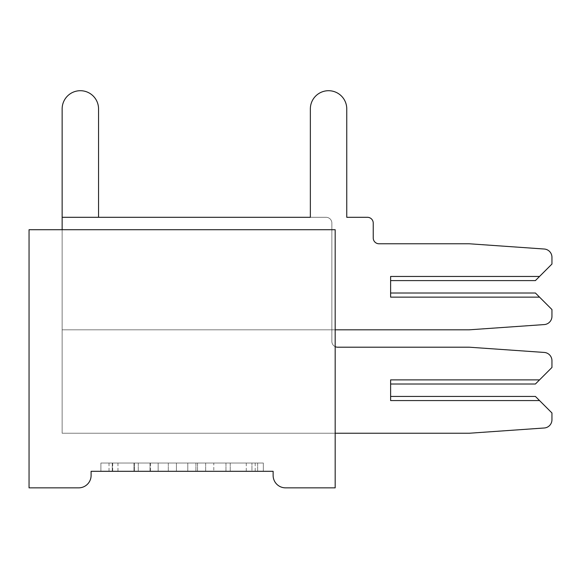 <?xml version="1.0" encoding="UTF-8"?>
<svg xmlns="http://www.w3.org/2000/svg" width="581" height="581" viewBox="0 0 581 581"><rect width="100%" height="100%" fill="white"/><g stroke="black" fill="none" stroke-linecap="round" stroke-linejoin="round"><path stroke-width="0.44" stroke-dasharray="2.9 2.18" d="M251.958 463.028L112.271 463.028L112.271 471.3L112.271 463.028L112.271 471.3L112.271 463.028L138.256 463.028L100.905 463.028L263.324 463.028L225.965 463.028L251.958 463.028L230.236 463.028L251.958 463.028L251.958 471.3L112.678 471.3L263.324 471.3L100.905 471.3L263.324 471.3L263.324 463.028L257.644 463.028L263.324 463.028L263.324 471.3L100.905 471.3L255.204 471.3L100.905 471.3L251.958 471.3L251.958 463.028L251.958 471.3M213.786 463.028L109.025 463.028L263.324 463.028L197.547 463.028L197.547 471.3L205.667 471.3L197.547 471.3L197.547 463.028L230.236 463.028L133.993 463.028L158.155 463.028L158.155 471.3L158.155 463.028L109.025 463.028L255.204 463.028L100.905 463.028L100.905 471.3L100.905 463.028L100.905 471.3L100.905 463.028L109.025 463.028L100.905 463.028L100.905 471.3L100.905 463.028L263.324 463.028L263.324 471.3L263.324 463.028L255.204 463.028L263.324 463.028L263.324 471.3L263.324 463.028L187.801 463.028L187.801 471.3L187.801 463.028L176.428 463.028L176.428 471.3L176.428 463.028L176.428 471.3L176.428 463.028L112.678 463.028L225.965 463.028L213.786 463.028L213.786 471.3M91.101 471.3L273.128 471.3L273.128 475.44A12.412 12.412 0 0 0 285.532 487.851L335.179 487.851L335.179 229.713L335.179 433.244L62.145 433.244L62.145 229.713L335.179 229.713L335.179 329.819L62.145 329.819L62.145 229.713L335.179 229.713L335.179 329.819L62.145 329.819L62.145 229.713L335.179 229.713L335.179 329.819L62.145 329.819L62.145 229.713L335.179 229.713L335.179 329.819L62.145 329.819L62.145 229.713L335.179 229.713L335.179 433.244L62.145 433.244L62.145 229.713L335.179 229.713L335.179 433.244L62.145 433.244L62.145 229.713L335.179 229.713L335.179 329.819L62.145 329.819L62.145 229.713L335.179 229.713L335.179 329.819L62.145 329.819L62.145 229.713L335.179 229.713L335.179 433.244L62.145 433.244L62.145 229.713L335.179 229.713L335.179 433.244L62.145 433.244L62.145 229.713L335.179 229.713L335.179 329.819L62.145 329.819L62.145 229.713L335.179 229.713L335.179 329.819L62.145 329.819L62.145 229.713L335.179 229.713L335.179 433.244L62.145 433.244L62.145 229.713L335.179 229.713L335.179 433.244L62.145 433.244L62.145 229.713L335.179 229.713L335.179 329.819L62.145 329.819L62.145 229.713L335.179 229.713L335.179 329.819L62.145 329.819L62.145 229.713L335.179 229.713L335.179 433.244L62.145 433.244L62.145 229.713L335.179 229.713L335.179 433.244L62.145 433.244L62.145 229.713L335.179 229.713L335.179 329.819L62.145 329.819L62.145 229.713L335.179 229.713L335.179 329.819L62.145 329.819L62.145 229.713L335.179 229.713L335.179 433.244L62.145 433.244L62.145 229.713L335.179 229.713L335.179 433.244L62.145 433.244L62.145 229.713L335.179 229.713L335.179 329.819L62.145 329.819L62.145 229.713L335.179 229.713L335.179 329.819L62.145 329.819L62.145 229.713L335.179 229.713L335.179 433.244L62.145 433.244L62.145 229.713L335.179 229.713L335.179 433.244L62.145 433.244L62.145 229.713L335.179 229.713L335.179 329.819L62.145 329.819L62.145 229.713L335.179 229.713L335.179 329.819L62.145 329.819L62.145 229.713L335.179 229.713L335.179 433.244L62.145 433.244L62.145 229.713L335.179 229.713L335.179 433.244L62.145 433.244L62.145 229.713L335.179 229.713L335.179 329.819L62.145 329.819L62.145 229.713L335.179 229.713L335.179 329.819L62.145 329.819L62.145 229.713L335.179 229.713L335.179 433.244L62.145 433.244L62.145 229.713L335.179 229.713L29.05 229.713L29.05 487.851L78.689 487.851A12.412 12.412 0 0 0 91.101 475.44L91.101 471.3M263.324 463.028L263.324 471.3M187.801 463.028L187.801 471.3L187.801 463.028M100.905 463.028L100.905 471.3L100.905 463.028L109.025 463.028L100.905 463.028M544.252 427.994L469.216 433.244L544.252 427.994A8.272 8.272 0 0 0 551.95 419.743L551.95 412.975L535.406 396.424L390.614 396.424L535.406 396.424L539.538 400.563L535.406 396.424L390.614 396.424L535.406 396.424L551.95 412.975L551.95 419.743A8.272 8.272 0 0 1 544.252 427.994L469.216 433.244L544.252 427.994A8.272 8.272 0 0 0 551.95 419.743A8.272 8.272 0 0 1 544.252 427.994A8.272 8.272 0 0 0 551.95 419.743L551.95 412.975L539.538 400.563L551.95 412.975L539.538 400.563L551.95 412.975L539.538 400.563L551.95 412.975L551.95 419.743A8.272 8.272 0 0 1 544.252 427.994L469.216 433.244L62.145 433.244L62.145 108.916A18.2 18.2 0 0 1 80.345 90.709A18.2 18.2 0 0 1 98.552 108.916A18.2 18.2 0 0 0 80.345 90.709A18.2 18.2 0 0 0 62.145 108.916A18.2 18.2 0 0 1 80.345 90.709A18.2 18.2 0 0 1 98.552 108.916L98.552 217.301L326.079 217.301A5.788 5.788 0 0 1 331.867 223.089L331.867 341.403A5.788 5.788 0 0 0 337.663 347.198L469.216 347.198L544.252 352.442A8.272 8.272 0 0 1 551.95 360.699L551.95 367.468L539.538 379.88L551.95 367.468L539.538 379.88L390.614 379.88L390.614 400.563L390.614 396.424L535.406 396.424L390.614 396.424L390.614 400.563L539.538 400.563L390.614 400.563L390.614 396.424L390.614 400.563L539.538 400.563L551.95 412.975L551.95 419.743A8.272 8.272 0 0 1 544.252 427.994A8.272 8.272 0 0 0 551.95 419.743A8.272 8.272 0 0 1 544.252 427.994L469.216 433.244L62.145 433.244L62.145 217.301L62.145 329.819L469.216 329.819L62.145 329.819L469.216 329.819L544.252 324.576A8.272 8.272 0 0 0 551.95 316.318L551.95 309.55L539.538 297.138L390.614 297.138L390.614 276.454L390.614 280.594L390.614 276.454L539.538 276.454L551.95 264.043L551.95 257.274A8.272 8.272 0 0 0 544.252 249.024L469.216 243.773L379.03 243.773L469.216 243.773L544.252 249.024A8.272 8.272 0 0 1 551.95 257.274A8.272 8.272 0 0 0 544.252 249.024L469.216 243.773L379.03 243.773A5.788 5.788 0 0 1 373.234 237.985L373.234 223.089A5.788 5.788 0 0 0 367.446 217.301L346.763 217.301L346.763 108.916A18.2 18.2 0 0 0 328.563 90.709A18.2 18.2 0 0 0 310.356 108.916A18.2 18.2 0 0 1 328.563 90.709A18.2 18.2 0 0 1 346.763 108.916A18.2 18.2 0 0 0 328.563 90.709A18.2 18.2 0 0 0 310.356 108.916L310.356 217.301L326.079 217.301A5.788 5.788 0 0 1 331.867 223.089L331.867 341.403A5.788 5.788 0 0 0 337.663 347.198L469.216 347.198L544.252 352.442A8.272 8.272 0 0 1 551.95 360.699L551.95 367.468L535.406 384.012L390.614 384.012L390.614 379.88L390.614 384.012L535.406 384.012L551.95 367.468L539.538 379.88L390.614 379.88L390.614 384.012L390.614 379.88L539.538 379.88L535.406 384.012L390.614 384.012L535.406 384.012L551.95 367.468L539.538 379.88L390.614 379.88L390.614 400.563L390.614 396.424L535.406 396.424L539.538 400.563L535.406 396.424L390.614 396.424L390.614 400.563L539.538 400.563L390.614 400.563L390.614 396.424L390.614 400.563L539.538 400.563L551.95 412.975L535.406 396.424L539.538 400.563L390.614 400.563L390.614 396.424L535.406 396.424L390.614 396.424L390.614 400.563L539.538 400.563L551.95 412.975L551.95 419.743A8.272 8.272 0 0 1 544.252 427.994A8.272 8.272 0 0 0 551.95 419.743A8.272 8.272 0 0 1 544.252 427.994L469.216 433.244L62.145 433.244L62.145 108.916A18.2 18.2 0 0 1 80.345 90.709A18.2 18.2 0 0 1 98.552 108.916A18.2 18.2 0 0 0 80.345 90.709A18.2 18.2 0 0 0 62.145 108.916A18.2 18.2 0 0 1 80.345 90.709A18.2 18.2 0 0 1 98.552 108.916L98.552 217.301L326.079 217.301A5.788 5.788 0 0 1 331.867 223.089A5.788 5.788 0 0 0 326.079 217.301A5.788 5.788 0 0 1 331.867 223.089L331.867 341.403A5.788 5.788 0 0 0 337.663 347.198L469.216 347.198L544.252 352.442A8.272 8.272 0 0 1 551.95 360.699A8.272 8.272 0 0 0 544.252 352.442L469.216 347.198L544.252 352.442A8.272 8.272 0 0 1 551.95 360.699L551.95 367.468L535.406 384.012L390.614 384.012L390.614 379.88L390.614 384.012L535.406 384.012L551.95 367.468L539.538 379.88L390.614 379.88L390.614 384.012L390.614 379.88L539.538 379.88L535.406 384.012L390.614 384.012L535.406 384.012L551.95 367.468L539.538 379.88L390.614 379.88L390.614 400.563L390.614 396.424L390.614 400.563L539.538 400.563L535.406 396.424L539.538 400.563L390.614 400.563L390.614 396.424L535.406 396.424L390.614 396.424L390.614 400.563L539.538 400.563L551.95 412.975L535.406 396.424L539.538 400.563L390.614 400.563L390.614 396.424L390.614 400.563L539.538 400.563L551.95 412.975L551.95 419.743A8.272 8.272 0 0 1 544.252 427.994A8.272 8.272 0 0 0 551.95 419.743A8.272 8.272 0 0 1 544.252 427.994L469.216 433.244L62.145 433.244L62.145 217.301L62.145 329.819L469.216 329.819L544.252 324.576A8.272 8.272 0 0 0 551.95 316.318L551.95 309.55L535.406 293.006L390.614 293.006L535.406 293.006L539.538 297.138L390.614 297.138L390.614 293.006L390.614 297.138L390.614 293.006L535.406 293.006L390.614 293.006L390.614 297.138L539.538 297.138L551.95 309.55L535.406 293.006L539.538 297.138L390.614 297.138L390.614 276.454L390.614 280.594L390.614 276.454L539.538 276.454L390.614 276.454L390.614 280.594L535.406 280.594L390.614 280.594L390.614 276.454L539.538 276.454L535.406 280.594L551.95 264.043L539.538 276.454L390.614 276.454L390.614 280.594L390.614 276.454L539.538 276.454L535.406 280.594L390.614 280.594L535.406 280.594L551.95 264.043L551.95 257.274A8.272 8.272 0 0 0 544.252 249.024A8.272 8.272 0 0 1 551.95 257.274A8.272 8.272 0 0 0 544.252 249.024L469.216 243.773L379.03 243.773A5.788 5.788 0 0 1 373.234 237.985L373.234 223.089A5.788 5.788 0 0 0 367.446 217.301A5.788 5.788 0 0 1 373.234 223.089A5.788 5.788 0 0 0 367.446 217.301L346.763 217.301L346.763 108.916A18.2 18.2 0 0 0 328.563 90.709A18.2 18.2 0 0 0 310.356 108.916A18.2 18.2 0 0 1 328.563 90.709A18.2 18.2 0 0 1 346.763 108.916A18.2 18.2 0 0 0 328.563 90.709A18.2 18.2 0 0 0 310.356 108.916L310.356 217.301L62.145 217.301L62.145 329.819L469.216 329.819L62.145 329.819L469.216 329.819L544.252 324.576A8.272 8.272 0 0 0 551.95 316.318A8.272 8.272 0 0 1 544.252 324.576A8.272 8.272 0 0 0 551.95 316.318L551.95 309.55L535.406 293.006L390.614 293.006L535.406 293.006L539.538 297.138L390.614 297.138L390.614 293.006L390.614 297.138L390.614 293.006L535.406 293.006L390.614 293.006L390.614 297.138L539.538 297.138L551.95 309.55L535.406 293.006L539.538 297.138L390.614 297.138L390.614 276.454L390.614 280.594L390.614 276.454L539.538 276.454L390.614 276.454L390.614 280.594L390.614 276.454L539.538 276.454L535.406 280.594L390.614 280.594L535.406 280.594L551.95 264.043L539.538 276.454L390.614 276.454L390.614 280.594L390.614 276.454L539.538 276.454L535.406 280.594L390.614 280.594L390.614 276.454L390.614 280.594L535.406 280.594L551.95 264.043L551.95 257.274A8.272 8.272 0 0 0 544.252 249.024A8.272 8.272 0 0 1 551.95 257.274A8.272 8.272 0 0 0 544.252 249.024L469.216 243.773L544.252 249.024A8.272 8.272 0 0 1 551.95 257.274A8.272 8.272 0 0 0 544.252 249.024L469.216 243.773L379.03 243.773L469.216 243.773L544.252 249.024A8.272 8.272 0 0 1 551.95 257.274A8.272 8.272 0 0 0 544.252 249.024L469.216 243.773L379.03 243.773A5.788 5.788 0 0 1 373.234 237.985L373.234 223.089A5.788 5.788 0 0 0 367.446 217.301A5.788 5.788 0 0 1 373.234 223.089A5.788 5.788 0 0 0 367.446 217.301L346.763 217.301L346.763 108.916A18.2 18.2 0 0 0 328.563 90.709A18.2 18.2 0 0 0 310.356 108.916A18.2 18.2 0 0 1 328.563 90.709A18.2 18.2 0 0 1 346.763 108.916A18.2 18.2 0 0 0 328.563 90.709A18.2 18.2 0 0 0 310.356 108.916L310.356 217.301L62.145 217.301L62.145 329.819L469.216 329.819L544.252 324.576A8.272 8.272 0 0 0 551.95 316.318L551.95 309.55L539.538 297.138L551.95 309.55L551.95 316.318A8.272 8.272 0 0 1 544.252 324.576L469.216 329.819L62.145 329.819L469.216 329.819L62.145 329.819L469.216 329.819L544.252 324.576A8.272 8.272 0 0 0 551.95 316.318L551.95 309.55L551.95 316.318A8.272 8.272 0 0 1 544.252 324.576A8.272 8.272 0 0 0 551.95 316.318L551.95 309.55L551.95 316.318A8.272 8.272 0 0 1 544.252 324.576L469.216 329.819L62.145 329.819L469.216 329.819L62.145 329.819L469.216 329.819L544.252 324.576A8.272 8.272 0 0 0 551.95 316.318L551.95 309.55L551.95 316.318A8.272 8.272 0 0 1 544.252 324.576L469.216 329.819L62.145 329.819L335.179 329.819M469.216 433.244L62.145 433.244L469.216 433.244L62.145 433.244L469.216 433.244L62.145 433.244L469.216 433.244L62.145 433.244L469.216 433.244L62.145 433.244L469.216 433.244L62.145 433.244L62.145 217.301L310.356 217.301L62.145 217.301L310.356 217.301L62.145 217.301L310.356 217.301L62.145 217.301L310.356 217.301L62.145 217.301L310.356 217.301L62.145 217.301L310.356 217.301L62.145 217.301L310.356 217.301L62.145 217.301L310.356 217.301L310.356 108.916A18.2 18.2 0 0 1 328.563 90.709A18.2 18.2 0 0 1 346.763 108.916L346.763 217.301L346.763 108.916A18.2 18.2 0 0 0 328.563 90.709A18.2 18.2 0 0 0 310.356 108.916L310.356 217.301L310.356 108.916A18.2 18.2 0 0 1 328.563 90.709A18.2 18.2 0 0 1 346.763 108.916L346.763 217.301L346.763 108.916A18.2 18.2 0 0 0 328.563 90.709A18.2 18.2 0 0 0 310.356 108.916L310.356 217.301L310.356 108.916A18.2 18.2 0 0 1 328.563 90.709A18.2 18.2 0 0 1 346.763 108.916L346.763 217.301L367.446 217.301A5.788 5.788 0 0 1 373.234 223.089L373.234 237.985A5.788 5.788 0 0 0 379.03 243.773L469.216 243.773L544.252 249.024L469.216 243.773L379.03 243.773A5.788 5.788 0 0 1 373.234 237.985L373.234 223.089A5.788 5.788 0 0 0 367.446 217.301L346.763 217.301L367.446 217.301A5.788 5.788 0 0 1 373.234 223.089L373.234 237.985A5.788 5.788 0 0 0 379.03 243.773L469.216 243.773L379.03 243.773L469.216 243.773L544.252 249.024L469.216 243.773L379.03 243.773A5.788 5.788 0 0 1 373.234 237.985L373.234 223.089A5.788 5.788 0 0 0 367.446 217.301L346.763 217.301L367.446 217.301A5.788 5.788 0 0 1 373.234 223.089A5.788 5.788 0 0 0 367.446 217.301A5.788 5.788 0 0 1 373.234 223.089L373.234 237.985A5.788 5.788 0 0 0 379.03 243.773L469.216 243.773L379.03 243.773L469.216 243.773L544.252 249.024L469.216 243.773L544.252 249.024L469.216 243.773L379.03 243.773A5.788 5.788 0 0 1 373.234 237.985L373.234 223.089A5.788 5.788 0 0 0 367.446 217.301A5.788 5.788 0 0 1 373.234 223.089A5.788 5.788 0 0 0 367.446 217.301L346.763 217.301L346.763 108.916A18.2 18.2 0 0 0 328.563 90.709A18.2 18.2 0 0 0 310.356 108.916A18.2 18.2 0 0 1 328.563 90.709A18.2 18.2 0 0 1 346.763 108.916A18.2 18.2 0 0 0 328.563 90.709A18.2 18.2 0 0 0 310.356 108.916L310.356 217.301L326.079 217.301A5.788 5.788 0 0 1 331.867 223.089L331.867 341.403A5.788 5.788 0 0 0 335.179 346.639A5.788 5.788 0 0 1 331.867 341.403A5.788 5.788 0 0 0 337.663 347.198L469.216 347.198L544.252 352.442L469.216 347.198L337.663 347.198L469.216 347.198L337.663 347.198L469.216 347.198L337.663 347.198L469.216 347.198L337.663 347.198L469.216 347.198L544.252 352.442A8.272 8.272 0 0 1 551.95 360.699L551.95 367.468L551.95 360.699A8.272 8.272 0 0 0 544.252 352.442A8.272 8.272 0 0 1 551.95 360.699L551.95 367.468L551.95 360.699A8.272 8.272 0 0 0 544.252 352.442L469.216 347.198L337.663 347.198A5.788 5.788 0 0 1 331.867 341.403A5.788 5.788 0 0 0 337.663 347.198A5.788 5.788 0 0 1 331.867 341.403A5.788 5.788 0 0 0 337.663 347.198M335.179 433.244L62.145 433.244L62.145 229.713M539.538 297.138L390.614 297.138L390.614 293.006L535.406 293.006L390.614 293.006L390.614 297.138L390.614 293.006L535.406 293.006L539.538 297.138L535.406 293.006L390.614 293.006L390.614 297.138L539.538 297.138L390.614 297.138L390.614 276.454L539.538 276.454L390.614 276.454L390.614 297.138L390.614 293.006L535.406 293.006L551.95 309.55L551.95 316.318A8.272 8.272 0 0 1 544.252 324.576A8.272 8.272 0 0 0 551.95 316.318L551.95 309.55L551.95 316.318L551.95 309.55L535.406 293.006L390.614 293.006L390.614 297.138L390.614 293.006L535.406 293.006L539.538 297.138L390.614 297.138L539.538 297.138L535.406 293.006L390.614 293.006L390.614 297.138L390.614 293.006L390.614 297.138L390.614 293.006L390.614 297.138L539.538 297.138L390.614 297.138L390.614 276.454L390.614 280.594L535.406 280.594L390.614 280.594L390.614 276.454L390.614 280.594L535.406 280.594L539.538 276.454L535.406 280.594L390.614 280.594L390.614 276.454L539.538 276.454L551.95 264.043L535.406 280.594L551.95 264.043L551.95 257.274L551.95 264.043L539.538 276.454L390.614 276.454L390.614 297.138L390.614 293.006L390.614 297.138L539.538 297.138L551.95 309.55L551.95 316.318A8.272 8.272 0 0 1 544.252 324.576A8.272 8.272 0 0 0 551.95 316.318L551.95 309.55L535.406 293.006L539.538 297.138L390.614 297.138L390.614 276.454L390.614 280.594L535.406 280.594L390.614 280.594L390.614 276.454L390.614 280.594L535.406 280.594L539.538 276.454L535.406 280.594L390.614 280.594L390.614 276.454L539.538 276.454L551.95 264.043L535.406 280.594L539.538 276.454L390.614 276.454L390.614 297.138L390.614 293.006L535.406 293.006L539.538 297.138L390.614 297.138L390.614 293.006M539.538 276.454L551.95 264.043L551.95 257.274A8.272 8.272 0 0 0 544.252 249.024A8.272 8.272 0 0 1 551.95 257.274L551.95 264.043L539.538 276.454L551.95 264.043L551.95 257.274A8.272 8.272 0 0 0 544.252 249.024A8.272 8.272 0 0 1 551.95 257.274L551.95 264.043L535.406 280.594L390.614 280.594M331.867 223.089A5.788 5.788 0 0 0 326.079 217.301A5.788 5.788 0 0 1 331.867 223.089L331.867 341.403L331.867 223.089A5.788 5.788 0 0 0 326.079 217.301A5.788 5.788 0 0 1 331.867 223.089L331.867 341.403A5.788 5.788 0 0 0 335.179 346.639A5.788 5.788 0 0 1 331.867 341.403L331.867 223.089A5.788 5.788 0 0 0 326.079 217.301A5.788 5.788 0 0 1 331.867 223.089L331.867 341.403L331.867 223.089A5.788 5.788 0 0 0 326.079 217.301L98.552 217.301L326.079 217.301A5.788 5.788 0 0 1 331.867 223.089L331.867 341.403A5.788 5.788 0 0 0 335.179 346.639A5.788 5.788 0 0 1 331.867 341.403L331.867 223.089A5.788 5.788 0 0 0 326.079 217.301L98.552 217.301L326.079 217.301A5.788 5.788 0 0 1 331.867 223.089L331.867 341.403A5.788 5.788 0 0 0 335.179 346.639A5.788 5.788 0 0 1 331.867 341.403L331.867 223.089M98.552 108.916L98.552 217.301L98.552 108.916A18.2 18.2 0 0 0 80.345 90.709A18.2 18.2 0 0 0 62.145 108.916A18.2 18.2 0 0 1 80.345 90.709A18.2 18.2 0 0 1 98.552 108.916L98.552 217.301L98.552 108.916A18.2 18.2 0 0 0 80.345 90.709A18.2 18.2 0 0 0 62.145 108.916A18.2 18.2 0 0 1 80.345 90.709A18.2 18.2 0 0 1 98.552 108.916A18.2 18.2 0 0 0 80.345 90.709A18.2 18.2 0 0 0 62.145 108.916A18.2 18.2 0 0 1 80.345 90.709A18.2 18.2 0 0 1 98.552 108.916L98.552 217.301L98.552 108.916A18.2 18.2 0 0 0 80.345 90.709A18.2 18.2 0 0 0 62.145 108.916A18.2 18.2 0 0 1 80.345 90.709A18.2 18.2 0 0 1 98.552 108.916A18.2 18.2 0 0 0 80.345 90.709A18.2 18.2 0 0 0 62.145 108.916L62.145 433.244L62.145 108.916M539.538 400.563L535.406 396.424L539.538 400.563L535.406 396.424L390.614 396.424L535.406 396.424L390.614 396.424L390.614 400.563L390.614 379.88L390.614 384.012L390.614 379.88L390.614 384.012L535.406 384.012L390.614 384.012L390.614 379.88L539.538 379.88L535.406 384.012L551.95 367.468L551.95 360.699A8.272 8.272 0 0 0 544.252 352.442A8.272 8.272 0 0 1 551.95 360.699L551.95 367.468L551.95 360.699A8.272 8.272 0 0 0 544.252 352.442A8.272 8.272 0 0 1 551.95 360.699L551.95 367.468L551.95 360.699A8.272 8.272 0 0 0 544.252 352.442A8.272 8.272 0 0 1 551.95 360.699L551.95 367.468L551.95 360.699L551.95 367.468L539.538 379.88L390.614 379.88L390.614 400.563L390.614 379.88L390.614 384.012L535.406 384.012L390.614 384.012L390.614 379.88L390.614 384.012L535.406 384.012L539.538 379.88L535.406 384.012L390.614 384.012L390.614 379.88L539.538 379.88L390.614 379.88L390.614 384.012L535.406 384.012L539.538 379.88L535.406 384.012L539.538 379.88L390.614 379.88L390.614 384.012L390.614 379.88L539.538 379.88L390.614 379.88L390.614 400.563L390.614 396.424L390.614 400.563L390.614 396.424L390.614 400.563L539.538 400.563L390.614 400.563L390.614 379.88L390.614 384.012L390.614 379.88L390.614 384.012L390.614 379.88L539.538 379.88M390.614 396.424L390.614 400.563L390.614 396.424M551.95 412.975L551.95 419.743M230.236 463.028L230.236 471.3L230.236 463.028M257.644 463.028L257.644 471.3L257.644 463.028M138.256 463.028L138.256 471.3L138.256 463.028M150.443 463.028L150.443 471.3M225.965 463.028L225.965 471.3L225.965 463.028M255.204 463.028L255.204 471.3M109.025 463.028L109.025 471.3M117.958 463.028L117.958 471.3M246.271 463.028L246.271 471.3M195.92 463.028L195.92 471.3L195.92 463.028M134.4 463.028L134.4 471.3L134.4 463.028M168.308 463.028L168.308 471.3L168.308 463.028M150.036 463.028L150.036 471.3L150.036 463.028M133.993 463.028L133.993 471.3L133.993 463.028M205.667 463.028L205.667 471.3L205.667 463.028M112.678 463.028L112.678 471.3M112.271 463.028L112.271 471.3"/><path stroke-width="0.87" d="M91.101 471.3L273.128 471.3L273.128 475.44A12.412 12.412 0 0 0 285.532 487.851L335.179 487.851L335.179 229.713L29.05 229.713L29.05 487.851L78.689 487.851A12.412 12.412 0 0 0 91.101 475.44L91.101 471.3M62.145 108.916L62.145 217.301L62.145 108.916A18.2 18.2 0 0 1 80.345 90.709A18.2 18.2 0 0 1 98.552 108.916L98.552 217.301L98.552 108.916L98.552 217.301L98.552 108.916L98.552 217.301L98.552 108.916L98.552 217.301L310.356 217.301L62.145 217.301L62.145 108.916L62.145 229.713M551.95 412.975L551.95 419.743L551.95 412.975L551.95 419.743L551.95 412.975L551.95 419.743L551.95 412.975L551.95 419.743L551.95 412.975L539.538 400.563L390.614 400.563L390.614 379.88L539.538 379.88L551.95 367.468L551.95 360.699A8.272 8.272 0 0 0 544.252 352.442L469.216 347.198L337.663 347.198A5.788 5.788 0 0 1 335.179 346.639A5.788 5.788 0 0 0 337.663 347.198A5.788 5.788 0 0 1 335.179 346.639A5.788 5.788 0 0 0 337.663 347.198A5.788 5.788 0 0 1 335.179 346.639A5.788 5.788 0 0 0 337.663 347.198A5.788 5.788 0 0 1 335.179 346.639A5.788 5.788 0 0 0 337.663 347.198M539.538 379.88L535.406 384.012L390.614 384.012L390.614 396.424L535.406 396.424L539.538 400.563M335.179 433.244L469.216 433.244L544.252 427.994A8.272 8.272 0 0 0 551.95 419.743M335.179 329.819L469.216 329.819L544.252 324.576A8.272 8.272 0 0 0 551.95 316.318L551.95 309.55L539.538 297.138L390.614 297.138L390.614 276.454L539.538 276.454L551.95 264.043L551.95 257.274A8.272 8.272 0 0 0 544.252 249.024L469.216 243.773L379.03 243.773A5.788 5.788 0 0 1 373.234 237.985L373.234 223.089A5.788 5.788 0 0 0 367.446 217.301L346.763 217.301L346.763 108.916A18.2 18.2 0 0 0 328.563 90.709A18.2 18.2 0 0 0 310.356 108.916L310.356 217.301L310.356 108.916L310.356 217.301L310.356 108.916L310.356 217.301L310.356 108.916L310.356 217.301L310.356 108.916L310.356 217.301L98.552 217.301L310.356 217.301L98.552 217.301L310.356 217.301L98.552 217.301L310.356 217.301L98.552 217.301L98.552 108.916M390.614 293.006L390.614 280.594L390.614 293.006L390.614 280.594L390.614 293.006L390.614 280.594L390.614 293.006L390.614 280.594L390.614 293.006L535.406 293.006L539.538 297.138M551.95 264.043L551.95 257.274L551.95 264.043M373.234 237.985L373.234 223.089L373.234 237.985A5.788 5.788 0 0 0 379.03 243.773A5.788 5.788 0 0 1 373.234 237.985A5.788 5.788 0 0 0 379.03 243.773A5.788 5.788 0 0 1 373.234 237.985A5.788 5.788 0 0 0 379.03 243.773A5.788 5.788 0 0 1 373.234 237.985A5.788 5.788 0 0 0 379.03 243.773A5.788 5.788 0 0 1 373.234 237.985M367.446 217.301L346.763 217.301L346.763 108.916L346.763 217.301L346.763 108.916L346.763 217.301L346.763 108.916L346.763 217.301L346.763 108.916L346.763 217.301L367.446 217.301M469.216 329.819L544.252 324.576L469.216 329.819M539.538 276.454L535.406 280.594L390.614 280.594M390.614 384.012L390.614 396.424L390.614 384.012M469.216 433.244L544.252 427.994"/></g></svg>
